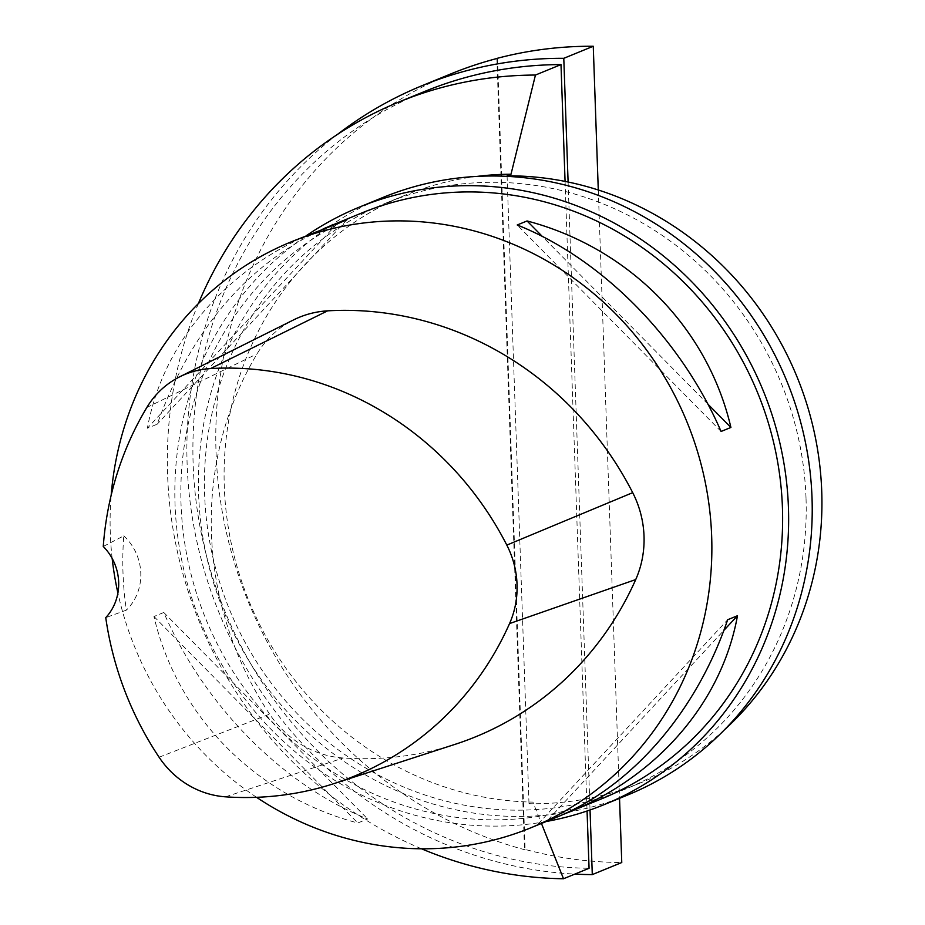 <?xml version="1.0" encoding="UTF-8"?>
<svg xmlns="http://www.w3.org/2000/svg" width="925" height="925" viewBox="0 0 925 925"><rect width="100%" height="100%" fill="white"/><g stroke="black" fill="none" stroke-linecap="round" stroke-linejoin="round"><path stroke-width="0.69" stroke-dasharray="4.62 3.47" d="M546.189 821.516A322.86 304.152 67.7 0 1 200.262 621.114A322.86 304.152 67.7 0 1 306.348 235.655M601.655 798.807A316.523 298.185 67.7 0 1 205.778 618.86A316.523 298.185 67.7 0 1 361.814 212.958M497.477 58.263L525.111 849.428A411.486 387.644 -112.3 0 0 621.762 862.528M598.278 189.995L619.53 798.333M525.111 849.428L524.521 849.67A411.486 387.644 67.7 0 1 217.687 477.878A411.486 387.644 67.7 0 1 451.03 73.827M337.417 134.449A411.486 387.644 -112.3 0 0 207.639 581.374A411.486 387.644 -112.3 0 0 574.876 874.102M424.54 91.506A405.15 381.678 -112.3 0 0 202.124 537.39A405.15 381.678 -112.3 0 0 589.063 868.286M198.355 303.62A405.15 381.678 -112.3 0 0 421.546 848.803M477.242 176.386A316.523 298.185 -112.3 0 0 405.058 195.256A316.523 298.185 -112.3 0 0 231.227 543.252A316.523 298.185 -112.3 0 0 532.927 802.102L541.449 823.458M806.01 497.928A316.523 298.185 -112.3 0 0 385.401 203.303A316.523 298.185 -112.3 0 0 229.365 609.205A316.523 298.185 -112.3 0 0 625.242 789.152A316.523 298.185 -112.3 0 0 806.01 497.928M724.391 729.871A316.523 298.185 67.7 0 1 640.967 782.723A316.523 298.185 67.7 0 1 528.996 803.709L532.927 802.102M565.071 181.404L587.063 811.005M568.1 182.017L590.034 809.988M382.996 197.441A322.86 304.152 -112.3 0 0 223.85 611.46A322.86 304.152 -112.3 0 0 627.636 795.014M507.073 175.831L528.996 803.709M496.887 58.506L524.521 849.67M256.549 797.315A316.523 298.185 67.7 0 1 117.903 593.029M112.156 558.411A316.523 298.185 67.7 0 1 111.173 495.245M454.984 744.371A329.184 310.118 67.7 0 1 343.233 757.991A98.119 92.442 67.7 0 1 269.626 714.135A329.184 310.118 67.7 0 1 257.046 353.893A98.119 92.442 67.7 0 1 293.549 319.911M561.776 815.041L538.142 824.002L555.752 817.607M315.911 231.747C226.613 267.938 162.973 342.134 147.387 428.217L157.204 424.193C191.221 330.075 246.512 264.978 323.091 228.903M163.783 612.489L153.955 616.513C177.38 716.632 255.855 796.113 357.813 822.984L367.641 818.96C282.715 785.117 204.24 705.636 163.783 612.489L367.641 818.96M336.897 223.966L147.387 428.217M346.725 219.942L157.204 424.193M721.084 431.466L517.225 224.983M707.868 404.098L542.351 236.465M538.142 824.002L727.651 619.75M547.97 819.978L723.836 630.434M153.955 616.513L357.813 822.984M103.265 546.467L123.788 535.864A321.438 302.81 -112.3 0 0 126.378 610.118L105.751 617.646M123.788 535.864A50.644 47.707 67.7 0 1 126.378 610.118M146.867 407.428L257.046 353.893M159.088 757.228L269.626 714.135M225.527 796.83L343.233 757.991M405.058 195.256L385.401 203.303M640.967 782.723L625.242 789.152"/><path stroke-width="1.39" d="M306.348 235.655A322.86 304.152 67.7 0 1 359.42 207.096A322.86 304.152 67.7 0 1 788.435 507.617A322.86 304.152 67.7 0 1 604.06 804.669A322.86 304.152 67.7 0 1 546.189 821.516M323.091 228.903L361.814 212.958A316.523 298.185 67.7 0 1 470.779 191.926A316.523 298.185 67.7 0 1 775.162 449.261A316.523 298.185 67.7 0 1 601.655 798.807L561.776 815.041M422.135 85.655A411.486 387.644 -112.3 0 1 563.788 58.321L593.26 46.25A411.486 387.644 -112.3 0 0 497.477 58.263L496.887 58.506A411.486 387.644 67.7 0 0 451.03 73.827L422.135 85.655A411.486 387.644 -112.3 0 0 337.417 134.449M593.26 46.25L598.278 189.995M619.53 798.333L621.762 862.528L592.289 874.599A411.486 387.644 -112.3 0 1 574.876 874.102M398.987 101.97L424.54 91.506A405.15 381.678 -112.3 0 1 561.001 64.588L535.448 75.052A405.15 381.678 -112.3 0 0 398.987 101.97A405.15 381.678 -112.3 0 0 198.355 303.62M421.546 848.803A405.15 381.678 -112.3 0 0 563.51 878.75L589.063 868.286L587.063 811.005M535.448 75.052L511.005 174.224A316.523 298.185 -112.3 0 0 477.242 176.386M541.449 823.458L563.51 878.75M511.005 174.224L507.073 175.831A316.523 298.185 67.7 0 1 821.735 491.487A316.523 298.185 67.7 0 1 724.391 729.871M561.001 64.588L565.071 181.404M563.788 58.321L568.1 182.017M590.034 809.988L592.289 874.599M604.06 804.669L627.636 795.014A322.86 304.152 -112.3 0 0 812.023 497.962A322.86 304.152 -112.3 0 0 382.996 197.441L359.42 207.096M111.173 495.245A316.523 298.185 67.7 0 1 291.063 241.922A316.523 298.185 67.7 0 1 400.028 220.89A316.523 298.185 67.7 0 1 704.411 478.225A316.523 298.185 67.7 0 1 530.904 827.771A316.523 298.185 67.7 0 1 256.549 797.315M117.903 593.029A316.523 298.185 67.7 0 1 112.156 558.411M179.82 376.752L293.549 319.911A98.119 92.442 67.7 0 1 327.612 310.846A329.184 310.118 67.7 0 1 632.7 492.655A98.119 92.442 67.7 0 1 635.729 579.559A329.184 310.118 67.7 0 1 454.984 744.371L334.052 783.591A319.645 301.122 67.7 0 1 225.527 796.83A88.58 83.447 67.7 0 1 159.088 757.228A319.645 301.122 67.7 0 1 105.751 617.646A50.644 47.707 67.7 0 0 103.265 546.467A319.645 301.122 67.7 0 1 146.867 407.428A88.58 83.447 67.7 0 1 179.82 376.752A88.58 83.447 67.7 0 1 210.576 368.566A319.645 301.122 67.7 0 1 506.819 545.102A88.58 83.447 67.7 0 1 509.559 623.566A319.645 301.122 67.7 0 1 334.052 783.591M530.904 827.771L555.752 817.607C631.382 787.002 696.305 712.285 727.651 619.75L737.479 615.726C721.893 701.809 658.242 776.006 568.956 812.196M329.115 226.336L346.725 219.942L291.063 241.922M730.912 427.442L721.084 431.466C680.627 338.307 602.152 258.827 517.225 224.983L527.053 220.959C629.012 247.831 707.486 327.311 730.912 427.442L707.868 404.098M542.351 236.465L527.053 220.959M723.836 630.434L737.479 615.726M210.576 368.566L327.612 310.846M506.819 545.102L632.7 492.655M509.559 623.566L635.729 579.559"/></g></svg>
